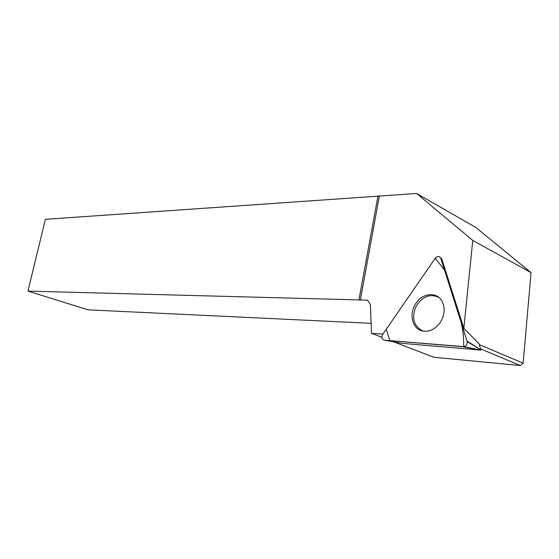 <?xml version="1.0" encoding="UTF-8"?>
<svg xmlns="http://www.w3.org/2000/svg" width="559" height="559" viewBox="0 0 559 559"><rect width="100%" height="100%" fill="white"/><g stroke="black" fill="none" stroke-linecap="round" stroke-linejoin="round"><path stroke-width="0.84" d="M478.937 343.575L480.95 350.102L402.662 343.394L384.243 340.165L464.166 346.664C466.346 345.755 467.352 344.071 467.191 341.612L440.82 258.377C439.395 255.924 437.522 255.91 435.202 258.335L382.691 334.415C381.266 337.391 381.783 339.306 384.243 340.165M439.947 322.955C444.768 315.339 445.425 308.044 441.917 301.063C436.768 291.588 422.772 292.888 416.148 303.041C408.377 313.55 412.297 329.733 423.254 331.152C429.647 331.899 435.209 329.174 439.947 322.955M382.852 334.177L371.49 333.283L370.435 304.767L367.584 300.162L27.95 291.113L45.37 219.317L416.581 193.47L475.835 227.457L531.05 272.631L472.774 240.426L463.83 328.294L478.958 343.645M479.266 344.589L523.133 363.168L531.05 272.631M393.655 341.815L433.784 357.257L520.317 365.53L523.133 363.168M27.95 291.113L88.008 309.833L371.12 323.326M360.338 299.973L379.351 196.083M440.415 257.559L441.855 259.145L440.82 258.377M463.83 328.294L441.855 259.145M416.581 193.47L472.774 240.426M358.976 299.708L378.017 195.818M371.49 333.283L381.853 337.273M423.596 331.201L423.023 331.04C414.03 326.645 411.578 318.679 415.651 307.136C421.884 296.577 429.598 293.321 438.787 297.36M480.67 348.928L520.317 365.53M435.202 258.335L386.234 329.279L389.965 340.648L463.628 346.776C464.103 334.17 461.755 321.25 456.577 308.023L444.503 269.99L435.202 258.335M480.95 350.102L462.971 346.79M467.065 341.074L481.019 350.004L467.191 341.612M480.971 350.102L464.166 346.664M423.442 331.18L423.023 331.04"/></g></svg>
